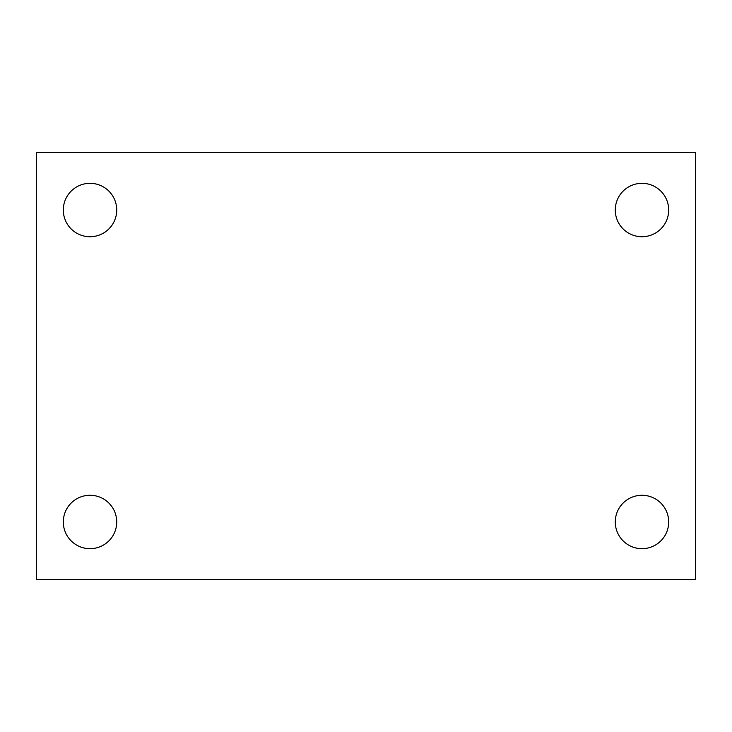 <?xml version="1.0" encoding="UTF-8"?>
<svg xmlns="http://www.w3.org/2000/svg" width="732" height="732" viewBox="0 0 732 732"><rect width="100%" height="100%" fill="white"/><g stroke="black" fill="none" stroke-linecap="round" stroke-linejoin="round"><path stroke-width="1.1" d="M36.6 579.662L36.6 152.338L695.4 152.338L695.4 579.662L36.6 579.662M90.018 548.68A26.709 26.709 0 0 0 116.727 521.971A26.709 26.709 0 0 0 90.018 495.271A26.709 26.709 0 0 0 63.309 521.971A26.709 26.709 0 0 0 90.018 548.68M641.982 548.68A26.709 26.709 0 0 0 668.691 521.971A26.709 26.709 0 0 0 641.982 495.271A26.709 26.709 0 0 0 615.273 521.971A26.709 26.709 0 0 0 641.982 548.68M641.982 236.729A26.709 26.709 0 0 0 668.691 210.029A26.709 26.709 0 0 0 641.982 183.32A26.709 26.709 0 0 0 615.273 210.029A26.709 26.709 0 0 0 641.982 236.729M90.018 236.729A26.709 26.709 0 0 0 116.727 210.029A26.709 26.709 0 0 0 90.018 183.32A26.709 26.709 0 0 0 63.309 210.029A26.709 26.709 0 0 0 90.018 236.729"/></g></svg>
